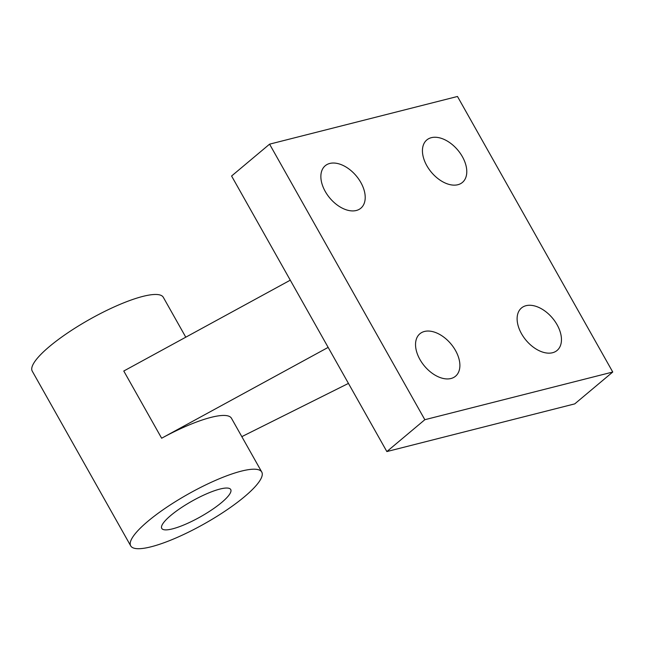 <?xml version="1.0" encoding="UTF-8"?>
<svg xmlns="http://www.w3.org/2000/svg" width="645" height="645" viewBox="0 0 645 645"><rect width="100%" height="100%" fill="white"/><g stroke="black" fill="none" stroke-linecap="round" stroke-linejoin="round"><path stroke-width="0.97" d="M424.837 419.71L269.578 144.158L231.587 176.012L290.282 280.18L123.776 371.02L161.645 438.229L328.152 347.389L386.855 451.565L424.837 419.71L612.75 372.028L574.76 403.875L386.855 451.565M290.282 280.18L328.152 347.389M348.445 383.404L241.827 436.649M161.645 438.229A75.215 16.923 -29.4 0 1 231.466 418.266L261.765 472.035A75.215 16.923 -29.4 0 1 244.487 496.715A75.215 16.923 -29.4 0 1 175.908 537.995A75.215 16.923 -29.4 0 1 130.709 545.88A75.215 16.923 -29.4 0 1 147.995 521.2A75.215 16.923 -29.4 0 1 216.567 479.92A75.215 16.923 -29.4 0 1 261.765 472.035M269.578 144.158L457.482 96.476L612.75 372.028M462.384 156.687A27.711 17.246 -130 0 1 462.417 182.43A27.711 17.246 -130 0 1 457.869 184.72A27.711 17.246 -130 0 1 428.949 169.071A27.711 17.246 -130 0 1 426.805 139.957A27.711 17.246 -130 0 1 431.36 137.675A27.711 17.246 -130 0 1 462.384 156.687M455.491 350.477A27.711 17.246 -130 0 1 455.515 376.228A27.711 17.246 -130 0 1 450.968 378.51A27.711 17.246 -130 0 1 422.048 362.869A27.711 17.246 -130 0 1 419.911 333.755A27.711 17.246 -130 0 1 424.458 331.466A27.711 17.246 -130 0 1 455.491 350.477M557.062 324.701A27.711 17.246 -130 0 1 557.087 350.445A27.711 17.246 -130 0 1 552.539 352.734A27.711 17.246 -130 0 1 523.627 337.093A27.711 17.246 -130 0 1 521.482 307.979A27.711 17.246 -130 0 1 526.03 305.69A27.711 17.246 -130 0 1 557.062 324.701M360.813 182.462A27.711 17.246 -130 0 1 360.845 208.206A27.711 17.246 -130 0 1 356.29 210.496A27.711 17.246 -130 0 1 327.378 194.855A27.711 17.246 -130 0 1 325.233 165.741A27.711 17.246 -130 0 1 329.78 163.451A27.711 17.246 -130 0 1 360.813 182.462M130.709 545.88L32.25 371.141A75.215 16.923 -29.4 0 1 49.528 346.462A75.215 16.923 -29.4 0 1 118.108 305.182A75.215 16.923 -29.4 0 1 163.306 297.297L185.784 337.19M221.63 502.511A39.587 8.901 -29.4 0 1 185.542 524.24A39.587 8.901 -29.4 0 1 161.75 528.392A39.587 8.901 -29.4 0 1 170.844 515.403A39.587 8.901 -29.4 0 1 206.94 493.675A39.587 8.901 -29.4 0 1 230.725 489.523A39.587 8.901 -29.4 0 1 221.63 502.511"/></g></svg>
